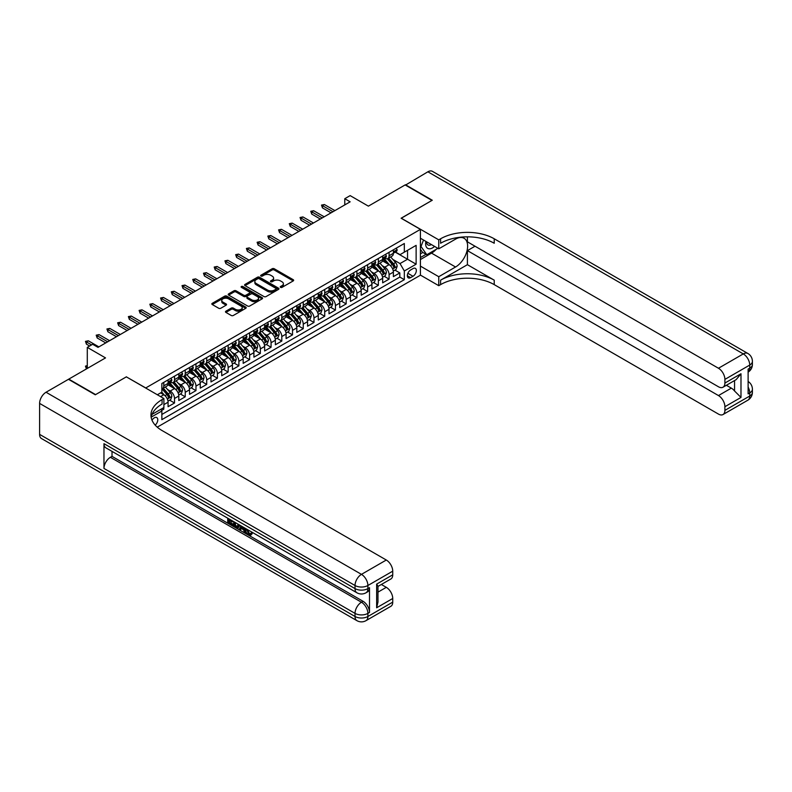 <?xml version="1.0" encoding="UTF-8"?>
<svg xmlns="http://www.w3.org/2000/svg" width="792" height="792" viewBox="0 0 792 792"><rect width="100%" height="100%" fill="white"/><g stroke="black" fill="none" stroke-linecap="round" stroke-linejoin="round"><path stroke-width="1.19" d="M280.546 287.367A1.04 0.604 0 0 0 282.021 287.367L293.208 280.913A1.485 0.861 0 0 0 293.644 280.309A1.485 0.861 0 0 0 293.208 279.695L274.25 268.755A1.485 0.861 0 0 0 272.141 268.755L260.954 275.21A1.04 0.604 0 0 0 262.429 276.062L263.875 275.23A4.762 2.752 0 0 1 270.617 275.23L272.2 276.141A4.762 2.752 0 0 1 273.596 278.081A4.762 2.752 0 0 1 272.2 280.031L270.745 280.863A1.04 0.604 0 0 0 272.22 281.714L273.676 280.883A4.762 2.752 0 0 1 280.408 280.883L281.992 281.794A4.762 2.752 0 0 1 283.387 283.744A4.762 2.752 0 0 1 281.992 285.684L280.546 286.516A1.04 0.604 0 0 0 280.546 287.367L280.546 286.516M155.183 425.126A4.851 2.802 120 0 0 157.657 420.908A4.851 2.802 120 0 0 156.766 417.562A4.851 2.802 120 0 0 154.341 417.8A4.851 2.802 120 0 0 152.014 420.205M225.918 311.187A1.485 0.861 0 0 0 225.482 311.8A1.485 0.861 0 0 0 225.918 312.404L231.234 315.473A1.485 0.861 0 0 0 233.343 315.473L245.767 308.306A1.485 0.861 0 0 0 246.203 307.692A1.485 0.861 0 0 0 245.767 307.088L226.809 296.139A1.485 0.861 0 0 0 224.7 296.139L212.276 303.316A1.485 0.861 0 0 0 211.84 303.92A1.485 0.861 0 0 0 212.276 304.534L218.701 308.246A1.485 0.861 0 0 0 220.81 308.246L226.126 305.168A1.485 0.861 0 0 0 226.561 304.564A1.485 0.861 0 0 0 226.126 303.96L222.938 302.118A3.98 2.297 0 0 1 221.77 300.485A3.98 2.297 0 0 1 224.235 298.366A3.98 2.297 0 0 1 228.571 298.861L241.055 306.068A3.98 2.297 0 0 1 242.223 307.692A3.98 2.297 0 0 1 239.758 309.82A3.98 2.297 0 0 1 235.422 309.325L233.343 308.118A1.485 0.861 0 0 0 231.234 308.118L225.918 311.187L225.918 312.404L231.234 309.355L231.234 308.118M126.453 376.923L145.758 387.951L420.413 229.373L401.108 218.226L431.947 200.416L405.128 184.932L368.379 206.148L350.143 195.614L344.777 198.713L350.143 201.811L98.02 347.371L92.654 344.282L87.288 347.371L87.288 368.438M126.453 376.794L95.604 394.604L68.785 379.12L105.524 357.905L87.288 347.371M263.983 296.564A1.485 0.861 0 0 0 266.092 296.564L278.517 289.397A1.485 0.861 0 0 0 278.952 288.783A1.485 0.861 0 0 0 278.517 288.179L259.558 277.23A1.485 0.861 0 0 0 257.45 277.23L245.025 284.407A1.485 0.861 0 0 0 244.589 285.011A1.485 0.861 0 0 0 245.025 285.625L263.983 296.564M241.808 287.595A1.04 0.604 0 0 1 242.867 287.743L242.867 286.506L262.142 297.634A1.485 0.861 0 0 1 262.578 298.238A1.485 0.861 0 0 1 262.142 298.851L249.718 306.019A1.485 0.861 0 0 1 247.609 306.019L228.65 295.079L228.65 293.862A1.485 0.861 0 0 0 228.215 294.466A1.485 0.861 0 0 0 228.65 295.079M228.65 293.862L233.967 290.793A1.485 0.861 0 0 1 236.075 290.793L243.768 295.228A1.485 0.861 0 0 0 245.867 295.228L249.401 293.198A1.485 0.861 0 0 0 249.836 292.585A1.485 0.861 0 0 0 249.401 291.981L241.392 287.357A1.04 0.604 0 0 1 242.867 286.506M161.558 410.484L163.786 409.197L162.39 408.385M163.895 404.613L168.072 402.197L168.072 406.712L174.517 402.999L169.636 400.178M167.528 389.486L170.221 391.04A6.069 3.505 60 0 1 174.517 398.475L178.804 396L178.804 400.524L185.239 396.802L180.358 393.99M178.259 383.298L180.952 384.853A6.069 3.505 60 0 1 185.239 392.288L189.535 389.803L189.535 394.327L195.97 390.614L191.09 387.793M188.981 377.101L191.684 378.655A6.069 3.505 60 0 1 195.97 386.09L200.267 383.615L200.267 388.13L206.702 384.417L201.821 381.595M199.713 370.903L202.405 372.458A6.069 3.505 60 0 1 206.702 379.893L210.989 377.418L210.989 381.942L217.424 378.22L212.543 375.408M210.444 364.716L213.137 366.27A6.069 3.505 60 0 1 217.424 373.705L221.72 371.22L221.72 375.745L228.155 372.032L223.275 369.211M221.176 358.519L223.869 360.073A6.069 3.505 60 0 1 228.155 367.508L232.452 365.033L232.452 369.547L238.887 365.835L234.006 363.013M231.898 352.321L234.59 353.875A6.069 3.505 60 0 1 238.887 361.31L243.174 358.835L243.174 363.36L249.619 359.637L244.738 356.826M242.629 346.134L245.322 347.688A6.069 3.505 60 0 1 249.619 355.123L253.905 352.638L253.905 357.162L260.34 353.45L255.46 350.628M253.361 339.936L256.054 341.491A6.069 3.505 60 0 1 260.34 348.925L264.637 346.45L264.637 350.965L271.072 347.252L266.191 344.431M264.082 333.739L266.785 335.293A6.069 3.505 60 0 1 271.072 342.728L275.359 340.253L275.359 344.777L281.803 341.055L276.923 338.243M274.814 327.551L277.507 329.106A6.069 3.505 60 0 1 281.803 336.541L286.09 334.056L286.09 338.58L292.525 334.868L287.644 332.046M285.546 321.354L288.238 322.908A6.069 3.505 60 0 1 292.525 330.343L296.822 327.868L296.822 332.383L303.257 328.67L298.376 325.849M296.277 315.157L298.97 316.711A6.069 3.505 60 0 1 303.257 324.146L307.553 321.671L307.553 326.195L313.988 322.473L309.108 319.661M306.999 308.969L309.692 310.523A6.069 3.505 60 0 1 313.988 317.958L318.275 315.473L318.275 319.998L324.72 316.285L319.829 313.464M317.731 302.772L320.423 304.326A6.069 3.505 60 0 1 324.72 311.761L329.007 309.286L329.007 313.8L335.442 310.088L330.561 307.266M328.462 296.574L331.155 298.129A6.069 3.505 60 0 1 335.442 305.563L339.738 303.088L339.738 307.613L346.173 303.89L341.293 301.079M339.184 290.387L341.877 291.941A6.069 3.505 60 0 1 346.173 299.376L350.46 296.891L350.46 301.415L356.905 297.703L352.024 294.881M349.916 284.189L352.608 285.744A6.069 3.505 60 0 1 356.905 293.179L361.192 290.704L361.192 295.218L367.627 291.505L362.746 288.684M360.647 277.992L363.34 279.546A6.069 3.505 60 0 1 367.627 286.981L371.923 284.506L371.923 289.03L378.358 285.308L373.478 282.497M371.379 271.805L374.072 273.359A6.069 3.505 60 0 1 378.358 280.784L382.655 278.309L382.655 282.833L389.09 279.121L389.09 274.596A6.069 3.505 -120 0 0 384.793 267.161L382.1 265.607M384.209 276.299L389.09 279.121M168.072 402.197A6.069 3.505 -120 0 0 163.786 394.762L160.568 392.901M178.804 396A6.069 3.505 -120 0 0 174.517 388.565L167.874 384.734M189.535 389.803A6.069 3.505 -120 0 0 185.239 382.378L178.606 378.546M200.267 383.615A6.069 3.505 -120 0 0 195.97 376.18L189.338 372.349M210.989 377.418A6.069 3.505 -120 0 0 206.702 369.983L200.069 366.151M221.72 371.22A6.069 3.505 -120 0 0 217.424 363.795L210.791 359.964M232.452 365.033A6.069 3.505 -120 0 0 228.155 357.598L221.522 353.767M243.174 358.835A6.069 3.505 -120 0 0 238.887 351.4L232.254 347.569M253.905 352.638A6.069 3.505 -120 0 0 249.619 345.203L242.976 341.382M264.637 346.45A6.069 3.505 -120 0 0 260.34 339.016L253.707 335.184M275.359 340.253A6.069 3.505 -120 0 0 271.072 332.818L264.439 328.987M286.09 334.056A6.069 3.505 -120 0 0 281.803 326.621L275.171 322.799M296.822 327.868A6.069 3.505 -120 0 0 292.525 320.433L285.892 316.602M307.553 321.671A6.069 3.505 -120 0 0 303.257 314.236L296.624 310.405M318.275 315.473A6.069 3.505 -120 0 0 313.988 308.038L307.355 304.217M329.007 309.286A6.069 3.505 -120 0 0 324.72 301.851L318.077 298.02M339.738 303.088A6.069 3.505 -120 0 0 335.442 295.654L328.809 291.822M350.46 296.891A6.069 3.505 -120 0 0 346.173 289.456L339.54 285.625M361.192 290.704A6.069 3.505 -120 0 0 356.905 283.269L350.262 279.437M371.923 284.506A6.069 3.505 -120 0 0 367.627 277.071L360.994 273.24M382.655 278.309A6.069 3.505 -120 0 0 378.358 270.874L371.725 267.043M413.008 268.587L410.652 269.953A4.702 2.713 120 0 0 407.583 274.091A4.702 2.713 120 0 0 408.306 277.863A4.702 2.713 120 0 0 410.652 277.626L413.008 276.269A4.702 2.713 120 0 0 416.087 272.121A4.702 2.713 120 0 0 415.364 268.349A4.702 2.713 120 0 0 413.008 268.587M157.242 427.155L420.413 275.21L420.413 229.373M160.865 409.266L161.855 410.989L161.855 419.661L404.326 279.675L404.326 271.003L400.029 263.568L392.832 259.41M161.855 410.989L151.183 417.146M157.351 394.762L161.855 392.159L161.855 383.486L404.326 243.5L404.326 252.173L416.127 245.362L416.127 264.191L404.326 271.003M170.161 382.09L170.221 382.12A6.069 3.505 60 0 0 173.26 382.427L177.547 379.952A6.069 3.505 -120 0 0 178.804 377.17L178.804 373.705M180.893 375.903L180.952 375.933A6.069 3.505 60 0 0 183.982 376.23L188.278 373.755A6.069 3.505 -120 0 0 189.535 370.973L189.535 367.508M191.624 369.706L191.684 369.735A6.069 3.505 60 0 0 194.713 370.042L199.01 367.557A6.069 3.505 -120 0 0 200.267 364.785L200.267 361.31M202.356 363.508L202.405 363.538A6.069 3.505 60 0 0 205.445 363.845L209.731 361.37A6.069 3.505 -120 0 0 210.989 358.588L210.989 355.123M213.078 357.321L213.137 357.35A6.069 3.505 60 0 0 216.176 357.647L220.463 355.172A6.069 3.505 -120 0 0 221.72 352.39L221.72 348.925M223.809 351.123L223.869 351.153A6.069 3.505 60 0 0 226.898 351.45L231.195 348.975A6.069 3.505 -120 0 0 232.452 346.203L232.452 342.728M234.541 344.926L234.59 344.956A6.069 3.505 60 0 0 237.63 345.262L241.916 342.788A6.069 3.505 -120 0 0 243.174 340.006L243.174 336.541M245.263 338.728L245.322 338.768A6.069 3.505 60 0 0 248.361 339.065L252.648 336.59A6.069 3.505 -120 0 0 253.905 333.808L253.905 330.343M255.994 332.541L256.054 332.571A6.069 3.505 60 0 0 259.083 332.868L263.38 330.393A6.069 3.505 -120 0 0 264.637 327.621L264.637 324.146M266.726 326.344L266.785 326.373A6.069 3.505 60 0 0 269.815 326.68L274.111 324.205A6.069 3.505 -120 0 0 275.359 321.423L275.359 317.948M277.457 320.146L277.507 320.186A6.069 3.505 60 0 0 280.546 320.483L284.833 318.008A6.069 3.505 -120 0 0 286.09 315.226L286.09 311.761M288.179 313.959L288.238 313.988A6.069 3.505 60 0 0 291.268 314.285L295.565 311.81A6.069 3.505 -120 0 0 296.822 309.038L296.822 305.563M298.911 307.761L298.97 307.791A6.069 3.505 60 0 0 302 308.098L306.296 305.613A6.069 3.505 -120 0 0 307.553 302.841L307.553 299.366M309.642 301.564L309.692 301.603A6.069 3.505 60 0 0 312.731 301.9L317.018 299.425A6.069 3.505 -120 0 0 318.275 296.644L318.275 293.179M320.364 295.376L320.423 295.406A6.069 3.505 60 0 0 323.463 295.703L327.749 293.228A6.069 3.505 -120 0 0 329.007 290.456L329.007 286.981M331.096 289.179L331.155 289.209A6.069 3.505 60 0 0 334.184 289.516L338.481 287.031A6.069 3.505 -120 0 0 339.738 284.259L339.738 280.784M341.827 282.982L341.877 283.021A6.069 3.505 60 0 0 344.916 283.318L349.203 280.843A6.069 3.505 -120 0 0 350.46 278.061L350.46 274.596M352.559 276.794L352.608 276.824A6.069 3.505 60 0 0 355.648 277.121L359.934 274.646A6.069 3.505 -120 0 0 361.192 271.864L361.192 268.399M363.28 270.597L363.34 270.626A6.069 3.505 60 0 0 366.369 270.933L370.666 268.448A6.069 3.505 -120 0 0 371.923 265.676L371.923 262.202M374.012 264.399L374.072 264.439A6.069 3.505 60 0 0 377.101 264.736L381.397 262.261A6.069 3.505 -120 0 0 382.655 259.479L382.655 256.014M161.855 414.463L399.821 277.071L399.821 272.923L393.377 276.636L393.377 272.121A6.069 3.505 -120 0 0 389.09 264.686L382.457 260.855M384.744 258.212L384.793 258.242A6.069 3.505 -120 0 0 387.832 258.538A6.069 3.505 -120 0 0 389.09 255.767L389.09 252.292M387.832 258.538L392.119 256.063A6.069 3.505 -120 0 0 393.377 253.282L393.377 249.817M163.786 382.368L163.786 385.843A6.069 3.505 60 0 1 162.528 388.625A6.069 3.505 60 0 1 161.855 388.862M162.528 388.625L166.815 386.14A6.069 3.505 -120 0 0 168.072 383.368L168.072 379.893M174.517 376.18L174.517 379.645A6.069 3.505 60 0 1 173.26 382.427M185.239 369.983L185.239 373.458A6.069 3.505 60 0 1 183.982 376.23M195.97 363.785L195.97 367.26A6.069 3.505 60 0 1 194.713 370.042M206.702 357.598L206.702 361.063A6.069 3.505 60 0 1 205.445 363.845M217.424 351.4L217.424 354.875A6.069 3.505 60 0 1 216.176 357.647M228.155 345.203L228.155 348.678A6.069 3.505 60 0 1 226.898 351.45M238.887 339.016L238.887 342.481A6.069 3.505 60 0 1 237.63 345.262M249.619 332.818L249.619 336.283A6.069 3.505 60 0 1 248.361 339.065M260.34 326.621L260.34 330.096A6.069 3.505 60 0 1 259.083 332.868M271.072 320.433L271.072 323.898A6.069 3.505 60 0 1 269.815 326.68M281.803 314.236L281.803 317.701A6.069 3.505 60 0 1 280.546 320.483M292.525 308.038L292.525 311.513A6.069 3.505 60 0 1 291.268 314.285M303.257 301.851L303.257 305.316A6.069 3.505 60 0 1 302 308.098M313.988 295.654L313.988 299.119A6.069 3.505 60 0 1 312.731 301.9M324.72 289.456L324.72 292.931A6.069 3.505 60 0 1 323.463 295.703M335.442 283.269L335.442 286.734A6.069 3.505 60 0 1 334.184 289.516M346.173 277.071L346.173 280.536A6.069 3.505 60 0 1 344.916 283.318M356.905 270.874L356.905 274.349A6.069 3.505 60 0 1 355.648 277.121M367.627 264.686L367.627 268.151A6.069 3.505 60 0 1 366.369 270.933M378.358 258.489L378.358 261.954A6.069 3.505 60 0 1 377.101 264.736M378.358 280.784L378.358 285.308M367.627 286.981L367.627 291.505M356.905 293.179L356.905 297.703M346.173 299.376L346.173 303.89M335.442 305.563L335.442 310.088M324.72 311.761L324.72 316.285M313.988 317.958L313.988 322.473M303.257 324.146L303.257 328.67M292.525 330.343L292.525 334.868M281.803 336.541L281.803 341.055M271.072 342.728L271.072 347.252M260.34 348.925L260.34 353.45M249.619 355.123L249.619 359.637M238.887 361.31L238.887 365.835M228.155 367.508L228.155 372.032M217.424 373.705L217.424 378.22M206.702 379.893L206.702 384.417M195.97 386.09L195.97 390.614M185.239 392.288L185.239 396.802M174.517 398.475L174.517 402.999M163.786 407.583L163.786 409.197M400.029 263.568L407.543 259.232L407.543 250.312L416.127 245.362M395.257 252.143L416.127 264.191M395.465 252.014L400.029 254.648L404.326 252.173M344.777 198.713L344.777 204.91M394.931 270.102L399.821 272.923M399.821 277.071L404.326 279.675M280.962 287.516L281.992 286.922A4.762 2.752 0 0 0 283.387 284.981L283.387 283.744M273.596 278.081L273.596 279.328A4.762 2.752 0 0 1 272.2 281.269L271.171 281.863M293.208 279.695L293.208 280.913L274.25 269.993A1.485 0.861 0 0 0 272.141 269.993L261.37 276.21M278.497 289.407L259.558 278.477A1.485 0.861 0 0 0 257.45 278.477L245.045 285.635L245.025 284.407M275.883 289.209A1.04 0.604 0 0 0 275.883 288.357L259.241 278.754A1.04 0.604 0 0 0 257.766 278.754L256.242 279.635A4.762 2.752 0 0 0 254.846 281.586A4.762 2.752 0 0 0 256.242 283.526L267.617 290.09A4.762 2.752 0 0 0 274.359 290.09L275.883 289.209L275.883 290.446A1.04 0.604 0 0 0 276.19 290.02L276.19 288.783M254.846 281.586L254.846 282.823A4.762 2.752 0 0 0 256.242 284.764L256.242 283.526M275.883 290.446L274.359 291.327A4.762 2.752 0 0 1 267.617 291.327L256.242 284.764M228.67 295.089L233.967 292.03L233.967 290.793M249.836 292.585L249.836 293.822A1.485 0.861 0 0 1 249.401 294.436L245.867 296.465A1.485 0.861 0 0 1 243.768 296.465L236.075 292.03A1.485 0.861 0 0 0 233.967 292.03M242.867 287.743L262.122 298.861M251.737 299.831A3.98 2.297 0 0 0 256.083 300.336A3.98 2.297 0 0 0 258.538 298.208A3.98 2.297 0 0 0 257.38 296.584L252.975 294.04A1.485 0.861 0 0 0 250.876 294.04L247.342 296.079A1.485 0.861 0 0 0 246.906 296.693A1.485 0.861 0 0 0 247.342 297.297L251.737 299.831L251.737 301.079A3.98 2.297 0 0 0 256.083 301.574A3.98 2.297 0 0 0 258.538 299.445L258.538 298.208M246.906 296.693L246.906 297.931A1.485 0.861 0 0 0 247.342 298.535L247.342 297.297M251.737 301.079L247.342 298.535M242.223 307.692L242.223 308.93A3.98 2.297 0 0 1 239.758 311.058A3.98 2.297 0 0 1 235.422 310.563L233.343 309.355A1.485 0.861 0 0 0 231.234 309.355M221.77 300.485L221.77 301.732A3.98 2.297 0 0 0 222.938 303.356L222.938 302.118M226.126 303.96L226.126 305.168L222.938 303.356M245.748 308.316L226.809 297.386A1.485 0.861 0 0 0 224.7 297.386L212.296 304.544M393.287 271.052L396.059 269.458L397.138 266.36A4.019 2.317 -120 0 0 395.564 262.578L390.664 256.905M389.684 265.072L384.08 258.588M386.496 263.192L383.249 259.42A9.633 5.564 -120 0 0 382.942 259.083M387.288 258.756L392.238 264.498A4.019 2.317 60 0 1 393.673 267.27C394.277 268.082 394.713 267.835 394.96 266.528A4.019 2.317 -120 0 0 393.525 263.756L388.625 258.083M387.575 258.667L392.901 264.835A2.049 1.178 60 0 1 393.416 265.637L394.96 266.528M396.218 248.173L397.138 249.757A4.019 2.317 60 0 1 396.297 251.539L394.267 252.707A4.019 2.317 -120 0 0 394.96 251.787L394.881 251.43M393.515 252.895L393.525 252.895A4.019 2.317 -120 0 0 394.267 252.707M394.446 251.49L394.96 251.787L393.673 252.529A4.019 2.317 60 0 1 393.377 253.103M332.977 211.721L322.463 205.653L322.463 207.88L321.493 205.098L322.463 205.653L324.393 204.534L334.907 210.613M322.463 207.88L331.046 212.84M321.493 205.098L324.393 204.534M425.908 241.402A9.86 5.692 120 0 0 429.106 248.797A9.86 5.692 120 0 0 434.56 246.401M426.551 241.778A6.752 3.901 120 0 0 427.947 244.926A6.752 3.901 120 0 0 428.937 245.233A6.752 3.901 120 0 0 431.373 244.56M437.907 248.332L426.799 254.737L422.512 252.262L420.413 249.282M426.799 254.737L421.007 246.5L423.522 240.025M420.413 246.163L421.007 246.5M405.445 185.12L427.868 171.805L743.292 353.915A9.108 5.257 120 0 1 747.846 353.46A9.108 9.108 0 0 1 752.4 361.34A9.108 5.257 180 0 1 749.737 365.062L724.898 379.398A9.108 5.257 -120 0 0 718.463 368.25L743.292 353.915A9.108 5.257 60 0 1 749.737 365.062L749.737 368.161L748.123 369.082L748.123 393.862L749.737 392.931L749.737 396.03A9.108 5.257 60 0 1 747.846 400.198L723.007 414.543A9.108 5.257 -120 0 0 724.898 410.375L749.737 396.03A9.108 5.257 0 0 0 752.4 392.317A9.108 9.108 0 0 1 747.846 400.198M405.445 184.744L432.274 200.237L401.207 218.285M420.413 266.112L438.758 276.705L455.548 267.003A17.068 9.85 120 0 0 466.706 251.965A17.068 9.85 120 0 0 464.082 238.283A17.068 9.85 120 0 0 455.548 239.135L438.758 248.827L438.758 239.847L440.59 238.788A37.927 21.899 180 0 1 494.228 238.788L718.463 368.25M438.758 276.705L438.758 285.684L440.59 284.625A37.927 21.899 180 0 1 494.228 284.625L718.463 414.087A9.108 5.257 -120 0 0 723.007 414.543M467.409 264.686L440.59 280.17A37.927 21.899 180 0 1 494.228 280.17L467.409 264.686L467.409 250.619L475.022 246.223M467.409 236.838L467.409 241.827L718.463 386.773A9.108 5.257 -120 0 0 723.007 387.219A9.108 5.257 -120 0 0 724.898 383.051L740.985 373.765L740.985 397.426L734.55 390.991L734.55 380.556M740.985 397.426L724.898 406.712L724.898 410.375M724.898 406.712A9.108 5.257 -120 0 0 718.463 395.564L731.333 388.13A9.108 5.257 60 0 1 734.55 390.991M467.409 250.619L718.463 395.564M427.868 171.805A9.108 5.257 -60 0 1 432.422 171.349L747.846 353.46M420.413 238.234L438.758 248.827M401.207 218.166L438.758 239.847M420.413 275.091L438.758 285.684M724.898 379.398L724.898 383.051M726.383 385.278L731.333 388.13M440.59 238.788L440.59 243.253A37.927 21.899 180 0 1 494.228 243.253L494.228 238.788M723.007 387.219L736.174 379.625L740.985 373.765M436.253 249.282A17.068 9.85 -60 0 1 431.521 253.133L420.413 259.538M420.413 257.558L426.047 254.311M420.413 253.846L422.829 252.45M247.49 529.561L249.48 533.719L250.232 533.986M246.718 529.155L248.619 534.224L249.876 534.372L251.282 532.907L252.193 533.669L250.579 535.372L248.708 535.125C246.728 533.788 245.738 531.917 245.728 529.541L245.797 528.62M241.471 528.561L240.194 530.115L239.233 529.561L240.857 525.769M244.936 528.125L246.223 532.61L245.362 533.105L244.401 532.541L243.669 529.838L240.926 528.254L240.194 530.115M229.502 520.512L229.502 522.096L233.293 524.284L233.293 525.146L232.432 525.641L227.73 522.918L227.73 518.196M232.878 521.166L232.026 521.968L228.64 520.017L228.64 522.591L229.502 522.096M103.97 443.668L355.024 588.604A9.108 5.257 120 0 0 356.905 592.772L105.861 447.827A9.108 5.257 -60 0 1 103.97 443.668L103.97 468.438A9.108 5.257 -60 0 1 110.405 457.291L112.019 456.36L363.073 601.306A9.108 5.257 60 0 1 369.508 612.454L369.508 587.674A9.108 5.257 60 0 1 367.627 591.842L366.013 592.772A9.108 5.257 -120 0 0 367.894 588.604L369.508 587.674M112.019 456.36L112.019 451.39M239.818 525.175L238.065 528.106L233.67 526.353L233.67 521.621M95.278 394.792L126.344 376.863L163.895 398.534L162.073 399.594A37.927 21.899 -0 0 0 150.955 415.077A37.927 21.899 -0 0 0 162.073 430.561L386.298 560.023A9.108 5.257 60 0 1 392.733 571.171L367.894 585.506L367.894 588.604A9.108 5.257 -0 0 1 355.024 588.604L355.024 585.506L39.6 403.405A9.108 5.257 -60 0 1 46.035 392.248L68.459 379.309L95.278 394.792M163.895 398.534L163.895 407.524L152.034 414.374M376.645 584.12L377.972 586.129L377.972 602.049L376.645 607.781L376.645 584.12L392.733 574.824L392.733 571.171M392.733 574.824A9.108 5.257 60 0 1 390.852 578.992L377.972 586.427M39.6 434.372L355.024 616.483A9.108 5.257 120 0 0 356.905 620.651L41.481 438.54A9.108 5.257 -60 0 1 39.6 434.372L39.6 403.405M381.348 584.476L386.298 587.337A9.108 5.257 60 0 1 392.733 598.485L376.645 607.781M369.508 612.454L367.894 613.384L367.894 616.483L392.733 602.138L392.733 598.485M392.733 602.138A9.108 5.257 60 0 1 390.852 606.306L366.013 620.651A9.108 5.257 -120 0 0 367.894 616.483A9.108 5.257 -0 0 1 355.024 616.483L355.024 613.384L103.97 468.438M162.073 399.594L162.073 404.049A37.927 21.899 -0 0 0 151.153 417.305M228.64 522.591L232.432 524.779L233.293 524.284M232.432 524.779L232.432 525.641M228.64 518.72L232.403 520.889M232.026 521.106L232.026 521.968M238.887 524.641L238.065 528.106M234.581 522.146L234.581 526.017L235.907 526.789L237.432 527.135L237.986 524.116M238.956 525.641L239.798 525.155M235.442 522.641L235.442 525.522L238.283 526.64M234.581 526.017L235.442 525.522M235.907 526.789L236.768 526.284M243.738 527.442L245.362 533.105M241.709 526.264L241.204 527.551L243.401 528.818L242.887 526.947M242.243 526.571L243.085 527.65M241.204 527.551L242.055 527.056M248.619 534.224L249.48 533.719M246.629 530.056L247.45 529.581M250.43 533.402L251.331 534.164L252.193 533.669M251.331 534.164L250.579 535.372M382.556 277.25L385.338 275.646L386.407 272.547A4.019 2.317 -120 0 0 384.843 268.775L379.942 263.102M378.952 271.27L373.349 264.785M375.764 269.379L372.517 265.617A9.633 5.564 -120 0 0 372.22 265.28M376.556 264.954L381.516 270.696A4.019 2.317 60 0 1 382.952 273.468C383.556 274.27 383.981 274.022 384.239 272.725A4.019 2.317 -120 0 0 382.803 269.953L377.903 264.28M376.843 264.865L382.17 271.032A2.049 1.178 60 0 1 382.694 271.834L384.239 272.725M371.834 283.447L374.606 281.843L375.675 278.744A4.019 2.317 -120 0 0 374.111 274.973L369.211 269.29M368.231 277.467L362.627 270.973M365.043 275.576L361.786 271.814A9.633 5.564 -120 0 0 361.489 271.478M365.825 271.151L370.785 276.893A4.019 2.317 60 0 1 372.22 279.655C372.824 280.467 373.25 280.219 373.507 278.913A4.019 2.317 -120 0 0 372.072 276.151L367.171 270.468M366.122 271.052L371.448 277.22A2.049 1.178 60 0 1 371.963 278.022L373.507 278.913M361.103 289.634L363.875 288.041L364.944 284.942A4.019 2.317 -120 0 0 363.38 281.16L358.479 275.487M357.499 283.655L351.895 277.17M354.311 281.774L351.054 278.002A9.633 5.564 -120 0 0 350.757 277.665M355.093 277.339L360.053 283.081A4.019 2.317 60 0 1 361.489 285.853C362.092 286.664 362.518 286.417 362.776 285.11A4.019 2.317 -120 0 0 361.34 282.338L356.44 276.665M355.39 277.25L360.716 283.417A2.049 1.178 60 0 1 361.231 284.219L362.776 285.11M350.371 295.832L353.143 294.228L354.222 291.129A4.019 2.317 -120 0 0 352.658 287.357L347.747 281.685M346.767 289.852L341.164 283.368M343.579 287.961L340.332 284.199A9.633 5.564 -120 0 0 340.035 283.863M344.372 283.536L349.331 289.278A4.019 2.317 60 0 1 350.757 292.05C351.361 292.852 351.797 292.604 352.044 291.308A4.019 2.317 -120 0 0 350.618 288.536L345.718 282.863M344.659 283.447L349.985 289.615A2.049 1.178 60 0 1 350.51 290.417L352.044 291.308M385.496 254.371L386.407 255.945A4.019 2.317 60 0 1 385.575 257.727L383.536 258.905A4.019 2.317 -120 0 0 384.239 257.984L384.15 257.618M382.783 259.093L382.803 259.093A4.019 2.317 -120 0 0 383.536 258.905M383.714 257.677L384.239 257.984L382.952 258.727A4.019 2.317 60 0 1 382.655 259.291M322.245 217.919L311.731 211.85L311.731 214.078L310.771 211.286L311.731 211.85L313.662 210.731L324.175 216.8M311.731 214.078L320.315 219.028M310.771 211.286L313.662 210.731M374.764 260.568L375.675 262.142A4.019 2.317 60 0 1 374.844 263.924L372.804 265.102A4.019 2.317 -120 0 0 373.507 264.172L373.418 263.815M372.052 265.29L372.072 265.29A4.019 2.317 -120 0 0 372.804 265.102M372.983 263.875L373.507 264.172L372.22 264.914A4.019 2.317 60 0 1 371.923 265.488M311.523 224.116L301.01 218.038L301.01 220.275L300.039 217.483L301.01 218.038L302.94 216.929L313.454 222.998M301.01 220.275L309.593 225.225M300.039 217.483L302.94 216.929M364.033 266.755L364.944 268.339A4.019 2.317 60 0 1 364.112 270.122L362.073 271.29A4.019 2.317 -120 0 0 362.776 270.369L362.696 270.013M361.33 271.478L361.34 271.478A4.019 2.317 -120 0 0 362.073 271.29M362.261 270.072L362.776 270.369L361.489 271.112A4.019 2.317 60 0 1 361.192 271.686M300.792 230.304L290.278 224.235L290.278 226.463L289.308 223.681L290.278 224.235L292.208 223.116L302.722 229.195M290.278 226.463L298.861 231.422M289.308 223.681L292.208 223.116M353.311 272.953L354.222 274.537A4.019 2.317 60 0 1 353.39 276.309L351.351 277.487A4.019 2.317 -120 0 0 352.044 276.566L351.965 276.2M350.599 277.675L350.618 277.675A4.019 2.317 -120 0 0 351.351 277.487M351.529 276.26L352.044 276.566L350.757 277.309A4.019 2.317 60 0 1 350.46 277.873M290.06 236.501L279.546 230.432L279.546 232.66L278.586 229.868L279.546 230.432L281.477 229.314L291.991 235.382M279.546 232.66L288.13 237.62M278.586 229.868L281.477 229.314M339.649 302.029L342.421 300.425L343.49 297.327A4.019 2.317 -120 0 0 341.926 293.555L337.026 287.872M336.036 296.05L330.442 289.565M332.848 294.159L329.601 290.397A9.633 5.564 -120 0 0 329.304 290.06M333.64 289.733L338.6 295.475A4.019 2.317 60 0 1 340.035 298.238C340.639 299.049 341.065 298.802 341.322 297.495A4.019 2.317 -120 0 0 339.887 294.733L334.986 289.05M333.937 289.634L339.263 295.802A2.049 1.178 60 0 1 339.778 296.604L341.322 297.495M342.58 279.15L343.49 280.724A4.019 2.317 60 0 1 342.659 282.506L340.619 283.685A4.019 2.317 -120 0 0 341.322 282.754L341.233 282.397M339.867 283.873L339.887 283.873A4.019 2.317 -120 0 0 340.619 283.685M340.798 282.457L341.322 282.754L340.035 283.496A4.019 2.317 60 0 1 339.738 284.071M279.328 242.698L268.815 236.62L268.815 238.857L267.854 236.065L268.815 236.62L270.755 235.511L281.269 241.58M268.815 238.857L277.398 243.807M267.854 236.065L270.755 235.511M328.918 308.217L331.69 306.623L332.759 303.524A4.019 2.317 -120 0 0 331.195 299.742L326.294 294.07M325.314 302.237L319.711 295.753M322.126 300.356L318.869 296.584A9.633 5.564 -120 0 0 318.572 296.248M322.908 295.921L327.868 301.663A4.019 2.317 60 0 1 329.304 304.435C329.908 305.247 330.333 304.999 330.591 303.692A4.019 2.317 -120 0 0 329.155 300.92L324.255 295.248M323.205 295.832L328.531 302A2.049 1.178 60 0 1 329.046 302.801L330.591 303.692M331.848 285.338L332.759 286.922A4.019 2.317 60 0 1 331.927 288.704L329.888 289.872A4.019 2.317 -120 0 0 330.591 288.951L330.502 288.595M329.145 290.06L329.155 290.06A4.019 2.317 -120 0 0 329.888 289.872M330.076 288.654L330.591 288.951L329.304 289.694A4.019 2.317 60 0 1 329.007 290.268M268.607 248.886L258.093 242.817L258.093 245.045L257.123 242.263L258.093 242.817L260.023 241.699L270.537 247.777M258.093 245.045L266.676 250.005M257.123 242.263L260.023 241.699M318.186 314.414L320.958 312.81L322.037 309.712A4.019 2.317 -120 0 0 320.463 305.94L315.562 300.267M314.582 308.435L308.979 301.95M311.395 306.544L308.147 302.782A9.633 5.564 -120 0 0 307.84 302.445M312.187 302.118L317.137 307.86A4.019 2.317 60 0 1 318.572 310.632C319.176 311.434 319.612 311.187 319.859 309.89A4.019 2.317 -120 0 0 318.433 307.118L313.523 301.445M312.474 302.029L317.8 308.197A2.049 1.178 60 0 1 318.315 308.999L319.859 309.89M321.126 291.535L322.037 293.119A4.019 2.317 60 0 1 321.205 294.891L319.166 296.069A4.019 2.317 -120 0 0 319.859 295.149L319.78 294.792M318.414 296.257L318.433 296.257A4.019 2.317 -120 0 0 319.166 296.069M319.344 294.842L319.859 295.149L318.572 295.891A4.019 2.317 60 0 1 318.275 296.455M257.875 255.083L247.361 249.015L247.361 251.242L246.391 248.45L247.361 249.015L249.292 247.896L259.806 253.965M247.361 251.242L255.945 256.202M246.391 248.45L249.292 247.896M307.464 320.612L310.236 319.008L311.305 315.909A4.019 2.317 -120 0 0 309.741 312.137L304.841 306.454M303.851 314.632L298.247 308.147M300.663 312.741L297.416 308.979A9.633 5.564 -120 0 0 297.119 308.642M301.455 308.316L306.415 314.058A4.019 2.317 60 0 1 307.85 316.82C308.454 317.632 308.88 317.384 309.137 316.077A4.019 2.317 -120 0 0 307.702 313.315L302.801 307.633M301.742 308.217L307.078 314.384A2.049 1.178 60 0 1 307.593 315.186L309.137 316.077M310.395 297.733L311.305 299.307A4.019 2.317 60 0 1 310.474 301.089L308.435 302.267A4.019 2.317 -120 0 0 309.137 301.336L309.048 300.98M307.682 302.455L307.702 302.455A4.019 2.317 -120 0 0 308.435 302.267M308.613 301.039L309.137 301.336L307.85 302.079A4.019 2.317 60 0 1 307.553 302.653M247.144 261.281L236.63 255.202L236.63 257.44L235.669 254.648L236.63 255.202L238.56 254.093L249.074 260.162M236.63 257.44L245.213 262.39M235.669 254.648L238.56 254.093M296.733 326.799L299.505 325.205L300.574 322.106A4.019 2.317 -120 0 0 299.01 318.325L294.109 312.652M293.129 320.819L287.526 314.335M289.941 318.938L286.684 315.167A9.633 5.564 -120 0 0 286.387 314.83M290.723 314.503L295.683 320.245A4.019 2.317 60 0 1 297.119 323.017C297.723 323.829 298.148 323.582 298.406 322.275A4.019 2.317 -120 0 0 296.97 319.503L292.07 313.83M291.02 314.414L296.347 320.582A2.049 1.178 60 0 1 296.861 321.384L298.406 322.275M299.663 303.92L300.574 305.504A4.019 2.317 60 0 1 299.742 307.286L297.703 308.454A4.019 2.317 -120 0 0 298.406 307.534L298.317 307.177M296.95 308.642L296.97 308.642A4.019 2.317 -120 0 0 297.703 308.454M297.881 307.237L298.406 307.534L297.119 308.276A4.019 2.317 60 0 1 296.822 308.85M236.422 267.468L225.908 261.4L225.908 263.627L224.938 260.845L225.908 261.4L227.839 260.281L238.352 266.36M225.908 263.627L234.491 268.587M224.938 260.845L227.839 260.281M286.001 332.996L288.773 331.393L289.842 328.294A4.019 2.317 -120 0 0 288.278 324.522L283.378 318.849M282.397 327.017L276.794 320.532M279.21 325.126L275.953 321.364A9.633 5.564 -120 0 0 275.656 321.027M280.002 320.701L284.952 326.443A4.019 2.317 60 0 1 286.387 329.215C286.991 330.017 287.427 329.769 287.674 328.472A4.019 2.317 -120 0 0 286.239 325.7L281.338 320.027M280.289 320.612L285.615 326.779A2.049 1.178 60 0 1 286.13 327.581L287.674 328.472M288.932 310.118L289.842 311.702A4.019 2.317 60 0 1 289.011 313.474L286.971 314.652A4.019 2.317 -120 0 0 287.674 313.731L287.595 313.375M286.229 314.84L286.239 314.84A4.019 2.317 -120 0 0 286.971 314.652M287.159 313.424L287.674 313.731L286.387 314.474A4.019 2.317 60 0 1 286.09 315.038M225.69 273.666L215.177 267.597L215.177 269.825L214.206 267.033L215.177 267.597L217.107 266.478L227.621 272.547M215.177 269.825L223.76 274.784M214.206 267.033L217.107 266.478M275.269 339.194L278.042 337.59L279.121 334.491A4.019 2.317 -120 0 0 277.556 330.719L272.646 325.037M271.666 333.214L266.062 326.73M268.478 331.323L265.231 327.561A9.633 5.564 -120 0 0 264.934 327.225M269.27 326.898L274.23 332.64A4.019 2.317 60 0 1 275.656 335.402C276.26 336.214 276.695 335.966 276.943 334.66A4.019 2.317 -120 0 0 275.517 331.897L270.617 326.215M269.557 326.799L274.883 332.967A2.049 1.178 60 0 1 275.408 333.769L276.943 334.66M278.21 316.315L279.121 317.889A4.019 2.317 60 0 1 278.289 319.671L276.25 320.849A4.019 2.317 -120 0 0 276.943 319.918L276.863 319.562M275.497 321.037L275.517 321.037A4.019 2.317 -120 0 0 276.25 320.849M276.428 319.622L276.943 319.918L275.656 320.661A4.019 2.317 60 0 1 275.359 321.235M214.959 279.863L204.445 273.785L204.445 276.022L203.485 273.23L204.445 273.785L206.375 272.676L216.889 278.744M204.445 276.022L213.028 280.972M203.485 273.23L206.375 272.676M264.548 345.381L267.32 343.787L268.389 340.689A4.019 2.317 -120 0 0 266.825 336.907L261.924 331.234M260.944 339.402L255.341 332.917M257.747 337.521L254.499 333.749A9.633 5.564 -120 0 0 254.202 333.412M258.538 333.085L263.498 338.827A4.019 2.317 60 0 1 264.934 341.6C265.538 342.411 265.963 342.164 266.221 340.857A4.019 2.317 -120 0 0 264.785 338.085L259.885 332.412M258.835 332.996L264.162 339.164A2.049 1.178 60 0 1 264.677 339.966L266.221 340.857M267.478 322.502L268.389 324.086A4.019 2.317 60 0 1 267.557 325.868L265.518 327.037A4.019 2.317 -120 0 0 266.221 326.116L266.132 325.76M264.766 327.225L264.785 327.225A4.019 2.317 -120 0 0 265.518 327.037M265.696 325.819L266.221 326.116L264.934 326.858A4.019 2.317 60 0 1 264.637 327.433M204.227 286.051L193.713 279.982L193.713 282.209L192.753 279.428L193.713 279.982L195.654 278.863L206.167 284.942M193.713 282.209L202.297 287.169M192.753 279.428L195.654 278.863M253.816 351.579L256.588 349.975L257.657 346.876A4.019 2.317 -120 0 0 256.093 343.104L251.193 337.432M250.213 345.599L244.609 339.115M247.025 343.708L243.768 339.946A9.633 5.564 -120 0 0 243.471 339.61M247.807 339.283L252.767 345.025A4.019 2.317 60 0 1 254.202 347.797C254.806 348.599 255.232 348.351 255.489 347.054A4.019 2.317 -120 0 0 254.054 344.282L249.153 338.61M248.104 339.194L253.43 345.362A2.049 1.178 60 0 1 253.945 346.163L255.489 347.054M256.747 328.7L257.657 330.284A4.019 2.317 60 0 1 256.826 332.056L254.786 333.234A4.019 2.317 -120 0 0 255.489 332.313L255.41 331.957M254.044 333.422L254.054 333.422A4.019 2.317 -120 0 0 254.786 333.234M254.975 332.006L255.489 332.313L254.202 333.056A4.019 2.317 60 0 1 253.905 333.62M193.505 292.248L182.992 286.179L182.992 288.407L182.021 285.615L182.992 286.179L184.922 285.061L195.436 291.129M182.992 288.407L191.575 293.367M182.021 285.615L184.922 285.061M243.085 357.776L245.857 356.172L246.936 353.074A4.019 2.317 -120 0 0 245.362 349.302L240.461 343.619M239.481 351.797L233.878 345.312M236.293 349.906L233.046 346.144A9.633 5.564 -120 0 0 232.739 345.807M237.085 345.48L242.045 351.222A4.019 2.317 60 0 1 243.471 353.984C244.075 354.796 244.51 354.549 244.758 353.242A4.019 2.317 -120 0 0 243.332 350.48L238.422 344.797M237.372 345.381L242.698 351.549A2.049 1.178 60 0 1 243.213 352.351L244.758 353.242M246.025 334.897L246.936 336.471A4.019 2.317 60 0 1 246.104 338.253L244.065 339.431A4.019 2.317 -120 0 0 244.758 338.501L244.679 338.144M243.312 339.62L243.332 339.62A4.019 2.317 -120 0 0 244.065 339.431M244.243 338.204L244.758 338.501L243.471 339.243A4.019 2.317 60 0 1 243.174 339.817M182.774 298.445L172.26 292.367L172.26 294.604L171.3 291.812L172.26 292.367L174.19 291.258L184.704 297.327M172.26 294.604L180.843 299.554M171.3 291.812L174.19 291.258M232.363 363.964L235.135 362.37L236.204 359.271A4.019 2.317 -120 0 0 234.64 355.489L229.739 349.817M228.749 357.984L223.146 351.5M225.562 356.103L222.314 352.331A9.633 5.564 -120 0 0 222.017 352.004M226.354 351.678L231.314 357.41A4.019 2.317 60 0 1 232.749 360.182C233.353 360.994 233.779 360.746 234.036 359.439A4.019 2.317 -120 0 0 232.6 356.667L227.7 350.995M226.641 351.579L231.977 357.746A2.049 1.178 60 0 1 232.492 358.548L234.036 359.439M235.293 341.085L236.204 342.669A4.019 2.317 60 0 1 235.373 344.451L233.333 345.619A4.019 2.317 -120 0 0 234.036 344.698L233.947 344.342M232.581 345.817L232.6 345.817A4.019 2.317 -120 0 0 233.333 345.619M233.511 344.401L234.036 344.698L232.749 345.441A4.019 2.317 60 0 1 232.452 346.015M172.042 304.633L161.528 298.564L161.528 300.792L160.568 298.01L161.528 298.564L163.459 297.455L173.973 303.524M161.528 300.792L170.112 305.752M160.568 298.01L163.459 297.455M221.631 370.161L224.403 368.557L225.472 365.458A4.019 2.317 -120 0 0 223.908 361.687L219.008 356.014M218.028 364.181L212.424 357.697M214.84 362.291L211.583 358.528A9.633 5.564 -120 0 0 211.286 358.192M215.622 357.865L220.582 363.607A4.019 2.317 60 0 1 222.017 366.379C222.621 367.181 223.047 366.934 223.304 365.637A4.019 2.317 -120 0 0 221.869 362.865L216.968 357.192M215.919 357.776L221.245 363.944A2.049 1.178 60 0 1 221.76 364.746L223.304 365.637M224.562 347.282L225.472 348.866A4.019 2.317 60 0 1 224.641 350.638L222.601 351.816A4.019 2.317 -120 0 0 223.304 350.896L223.215 350.539M221.859 352.004L221.869 352.004A4.019 2.317 -120 0 0 222.601 351.816M222.79 350.589L223.304 350.896L222.017 351.638A4.019 2.317 60 0 1 221.72 352.202M161.32 310.83L150.807 304.762L150.807 306.989L149.837 304.207L150.807 304.762L152.737 303.643L163.251 309.712M150.807 306.989L159.39 311.949M149.837 304.207L152.737 303.643M210.9 376.358L213.672 374.755L214.741 371.656A4.019 2.317 -120 0 0 213.177 367.884L208.276 362.201M207.296 370.379L201.693 363.894M204.108 368.488L200.851 364.726A9.633 5.564 -120 0 0 200.554 364.389M204.9 364.063L209.85 369.805A4.019 2.317 60 0 1 211.286 372.567C211.89 373.378 212.325 373.131 212.573 371.824A4.019 2.317 -120 0 0 211.137 369.062L206.237 363.38M205.187 363.964L210.514 370.131A2.049 1.178 60 0 1 211.028 370.933L212.573 371.824M213.83 353.48L214.741 355.054A4.019 2.317 60 0 1 213.909 356.836L211.88 358.014A4.019 2.317 -120 0 0 212.573 357.083L212.494 356.727M211.127 358.202L211.137 358.202A4.019 2.317 -120 0 0 211.88 358.014M212.058 356.786L212.573 357.083L211.286 357.826A4.019 2.317 60 0 1 210.989 358.4M150.589 317.028L140.075 310.949L140.075 313.187L139.105 310.395L140.075 310.949L142.006 309.84L152.519 315.909M140.075 313.187L148.658 318.137M139.105 310.395L142.006 309.84M200.168 382.546L202.94 380.952L204.019 377.853A4.019 2.317 -120 0 0 202.455 374.072L197.545 368.399M196.565 376.566L190.961 370.082M193.377 374.685L190.13 370.913A9.633 5.564 -120 0 0 189.833 370.587M194.169 370.26L199.129 375.992A4.019 2.317 60 0 1 200.554 378.764C201.168 379.576 201.594 379.328 201.851 378.022A4.019 2.317 -120 0 0 200.416 375.25L195.515 369.577M194.456 370.161L199.782 376.329A2.049 1.178 60 0 1 200.307 377.131L201.851 378.022M203.108 359.667L204.019 361.251A4.019 2.317 60 0 1 203.188 363.033L201.148 364.211A4.019 2.317 -120 0 0 201.851 363.28L201.762 362.924M200.396 364.399L200.416 364.399A4.019 2.317 -120 0 0 201.148 364.211M201.326 362.983L201.851 363.28L200.554 364.023A4.019 2.317 60 0 1 200.267 364.597M139.857 323.215L129.344 317.147L129.344 319.374L128.383 316.592L129.344 317.147L131.274 316.038L141.788 322.106M129.344 319.374L137.927 324.334M128.383 316.592L131.274 316.038M189.446 388.743L192.218 387.139L193.288 384.041A4.019 2.317 -120 0 0 191.723 380.269L186.823 374.596M185.843 382.764L180.239 376.279M182.655 380.873L179.398 377.111A9.633 5.564 -120 0 0 179.101 376.774M183.437 376.447L188.397 382.19A4.019 2.317 60 0 1 189.833 384.962C190.436 385.773 190.862 385.516 191.12 384.219A4.019 2.317 -120 0 0 189.684 381.447L184.784 375.774M183.734 376.358L189.06 382.526A2.049 1.178 60 0 1 189.575 383.328L191.12 384.219M192.377 365.864L193.288 367.448A4.019 2.317 60 0 1 192.456 369.22L190.417 370.399A4.019 2.317 -120 0 0 191.12 369.478L191.03 369.122M189.664 370.587L189.684 370.587A4.019 2.317 -120 0 0 190.417 370.399M190.595 369.171L191.12 369.478L189.833 370.22A4.019 2.317 60 0 1 189.535 370.785M129.136 329.413L118.622 323.344L118.622 325.571L117.652 322.79L118.622 323.344L120.552 322.225L131.066 328.294M118.622 325.571L127.195 330.531M117.652 322.79L120.552 322.225M178.715 394.941L181.487 393.337L182.556 390.238A4.019 2.317 -120 0 0 180.992 386.466L176.091 380.784M175.111 388.961L169.508 382.477M171.923 387.07L168.666 383.308A9.633 5.564 -120 0 0 168.369 382.972M172.706 382.645L177.665 388.387A4.019 2.317 60 0 1 179.101 391.159C179.705 391.961 180.13 391.713 180.388 390.406A4.019 2.317 -120 0 0 178.952 387.644L174.052 381.962M173.002 382.546L178.329 388.714A2.049 1.178 60 0 1 178.844 389.515L180.388 390.406M181.645 372.062L182.556 373.636A4.019 2.317 60 0 1 181.724 375.418L179.685 376.596A4.019 2.317 -120 0 0 180.388 375.665L180.309 375.309M178.942 376.784L178.952 376.784A4.019 2.317 -120 0 0 179.685 376.596M179.873 375.368L180.388 375.665L179.101 376.408A4.019 2.317 60 0 1 178.804 376.982M118.404 335.61L107.89 329.541L107.89 331.769L106.92 328.977L107.89 329.541L109.821 328.423L120.334 334.491M107.89 331.769L116.474 336.719M106.92 328.977L109.821 328.423M167.983 401.128L170.755 399.534L171.834 396.436A4.019 2.317 -120 0 0 170.27 392.654L165.36 386.981M164.38 395.149L161.815 392.179M161.984 388.842L166.944 394.574A4.019 2.317 60 0 1 168.369 397.346C168.973 398.158 169.409 397.911 169.656 396.604A4.019 2.317 -120 0 0 168.231 393.832L163.32 388.159M162.271 388.743L167.597 394.911A2.049 1.178 60 0 1 168.112 395.713L169.656 396.604M170.923 378.249L171.834 379.833A4.019 2.317 60 0 1 171.003 381.615L168.963 382.793A4.019 2.317 -120 0 0 169.656 381.863L169.577 381.506M168.211 382.982L168.231 382.982A4.019 2.317 -120 0 0 168.963 382.793M169.141 381.566L169.656 381.863L168.369 382.605A4.019 2.317 60 0 1 168.072 383.18M107.672 341.798L97.159 335.729L97.159 337.956L96.198 335.174L97.159 335.729L99.089 334.62L109.603 340.689M97.159 337.956L105.742 342.916M96.198 335.174L99.089 334.62M87.288 366.211L86.427 366.706L87.288 367.201M85.467 366.142L86.427 366.706L86.427 368.933L85.467 366.142L87.288 365.548M91.585 344.896L86.427 341.926L86.427 344.154L85.467 341.372L86.427 341.926L88.358 340.808L98.871 346.876M86.427 344.154L89.644 346.015M85.467 341.372L88.358 340.808M160.568 396.624L163.786 394.762M170.221 391.04L174.517 388.565M180.952 384.853L185.239 382.378M191.684 378.655L195.97 376.18M202.405 372.458L206.702 369.983M213.137 366.27L217.424 363.795M223.869 360.073L228.155 357.598M234.59 353.875L238.887 351.4M245.322 347.688L249.619 345.203M256.054 341.491L260.34 339.016M266.785 335.293L271.072 332.818M277.507 329.106L281.803 326.621M288.238 322.908L292.525 320.433M298.97 316.711L303.257 314.236M309.692 310.523L313.988 308.038M320.423 304.326L324.72 301.851M331.155 298.129L335.442 295.654M341.877 291.941L346.173 289.456M352.608 285.744L356.905 283.269M363.34 279.546L367.627 277.071M374.072 273.359L378.358 270.874M384.793 267.161L389.09 264.686M389.09 255.767L393.377 253.282M163.786 385.843L168.072 383.368M174.517 379.645L178.804 377.17M185.239 373.458L189.535 370.973M195.97 367.26L200.267 364.785M206.702 361.063L210.989 358.588M217.424 354.875L221.72 352.39M228.155 348.678L232.452 346.203M238.887 342.481L243.174 340.006M249.619 336.283L253.905 333.808M260.34 330.096L264.637 327.621M271.072 323.898L275.359 321.423M281.803 317.701L286.09 315.226M292.525 311.513L296.822 309.038M303.257 305.316L307.553 302.841M313.988 299.119L318.275 296.644M324.72 292.931L329.007 290.456M335.442 286.734L339.738 284.259M346.173 280.536L350.46 278.061M356.905 274.349L361.192 271.864M367.627 268.151L371.923 265.676M378.358 261.954L382.655 259.479M389.09 274.596L393.377 272.121M407.87 273.299L413.008 276.269M407.326 275.705L410.652 277.626M281.992 286.922L281.992 285.684M270.745 281.714L270.745 280.863M272.2 281.269L272.2 280.031M260.954 276.062L260.954 275.21M272.141 269.993L272.141 268.755M274.25 269.993L274.25 268.755M257.45 278.477L257.45 277.23M259.558 278.477L259.558 277.23M278.517 289.397L278.517 288.179M267.617 291.327L267.617 290.09M274.359 291.327L274.359 290.09M236.075 292.03L236.075 290.793M243.768 296.465L243.768 295.228M245.867 296.465L245.867 295.228M249.401 294.436L249.401 293.198M262.142 298.851L262.142 297.634M233.343 309.355L233.343 308.118M235.422 310.563L235.422 309.325M212.276 304.534L212.276 303.316M224.7 297.386L224.7 296.139M226.809 297.386L226.809 296.139M245.767 308.306L245.767 307.088M392.674 268.993L397.109 266.429M393.525 263.756L395.564 262.578M390.327 265.607L392.238 264.498M397.109 249.708L393.377 251.866M440.59 280.17L440.59 284.625M494.228 280.17L494.228 284.625M748.123 387.09A9.108 5.257 60 0 1 749.737 392.931A9.108 5.257 180 0 0 752.4 389.218A9.108 9.108 0 0 0 748.123 381.497M749.737 368.161A9.108 5.257 60 0 1 748.123 372.141A9.108 9.108 0 0 0 752.4 364.439A9.108 5.257 0 0 1 749.737 368.161M431.521 253.133L455.548 267.003M46.035 392.248L361.459 574.358L386.298 560.023M110.405 457.291L361.459 602.237L363.073 601.306M377.972 592.139L386.298 587.337M361.459 574.358A9.108 5.257 120 0 0 355.024 585.506A9.108 5.257 180 0 0 367.894 585.506A9.108 5.257 -120 0 0 361.459 574.358M361.459 602.237A9.108 5.257 120 0 0 355.024 613.384A9.108 5.257 180 0 0 367.894 613.384A9.108 5.257 -120 0 0 361.459 602.237M381.952 275.19L386.377 272.626M382.803 269.953L384.843 268.775M379.596 271.805L381.516 270.696M371.22 281.378L375.646 278.824M372.072 276.151L374.111 274.973M368.864 277.992L370.785 276.893M360.489 287.575L364.924 285.021M361.34 282.338L363.38 281.16M358.142 284.189L360.053 283.081M349.757 293.773L354.192 291.208M350.618 288.536L352.658 287.357M347.411 290.387L349.331 289.278M386.377 255.905L382.655 258.053M375.646 262.093L371.923 264.251M364.924 268.29L361.192 270.448M354.192 274.487L350.46 276.636M339.035 299.96L343.461 297.406M339.887 294.733L341.926 293.555M336.679 296.574L338.6 295.475M343.461 280.685L339.738 282.833M328.304 306.157L332.739 303.603M329.155 300.92L331.195 299.742M325.948 302.772L327.868 301.663M332.739 286.872L329.007 289.03M317.572 312.355L322.007 309.791M318.433 307.118L320.463 305.94M315.226 308.969L317.137 307.86M322.007 293.07L318.275 295.218M306.851 318.542L311.276 315.988M307.702 313.315L309.741 312.137M304.494 315.157L306.415 314.058M311.276 299.267L307.553 301.415M296.119 324.74L300.554 322.186M296.97 319.503L299.01 318.325M293.763 321.354L295.683 320.245M300.554 305.455L296.822 307.613M285.387 330.937L289.822 328.373M286.239 325.7L288.278 324.522M283.041 327.551L284.952 326.443M289.822 311.652L286.09 313.8M274.656 337.125L279.091 334.57M275.517 331.897L277.556 330.719M272.309 333.749L274.23 332.64M279.091 317.849L275.359 319.998M263.934 343.322L268.359 340.768M264.785 338.085L266.825 336.907M261.578 339.936L263.498 338.827M268.359 324.037L264.637 326.195M253.202 349.519L257.638 346.955M254.054 344.282L256.093 343.104M250.856 346.134L252.767 345.025M257.638 330.234L253.905 332.383M242.471 355.707L246.906 353.153M243.332 350.48L245.362 349.302M240.125 352.331L242.045 351.222M246.906 336.432L243.174 338.58M231.749 361.904L236.174 359.35M232.6 356.667L234.64 355.489M229.393 358.519L231.314 357.41M236.174 342.619L232.452 344.777M221.017 368.102L225.453 365.538M221.869 362.865L223.908 361.687M218.661 364.716L220.582 363.607M225.453 348.817L221.72 350.965M210.286 374.289L214.721 371.735M211.137 369.062L213.177 367.884M207.94 370.913L209.85 369.805M214.721 355.014L210.989 357.162M199.554 380.487L203.99 377.933M200.416 375.25L202.455 374.072M197.208 377.101L199.129 375.992M203.99 361.202L200.267 363.36M188.833 386.684L193.258 384.12M189.684 381.447L191.723 380.269M186.476 383.298L188.397 382.19M193.258 367.399L189.535 369.547M178.101 392.872L182.536 390.317M178.952 387.644L180.992 386.466M175.755 389.496L177.665 388.387M182.536 373.596L178.804 375.745M167.369 399.069L171.805 396.515M168.231 393.832L170.27 392.654M165.023 395.683L166.944 394.574M171.805 379.784L168.072 381.942M752.4 389.218L752.4 392.317M752.4 361.34L752.4 364.439M356.905 592.772A9.108 9.108 0 0 0 366.013 592.772M356.905 620.651A9.108 9.108 0 0 0 366.013 620.651"/></g></svg>
